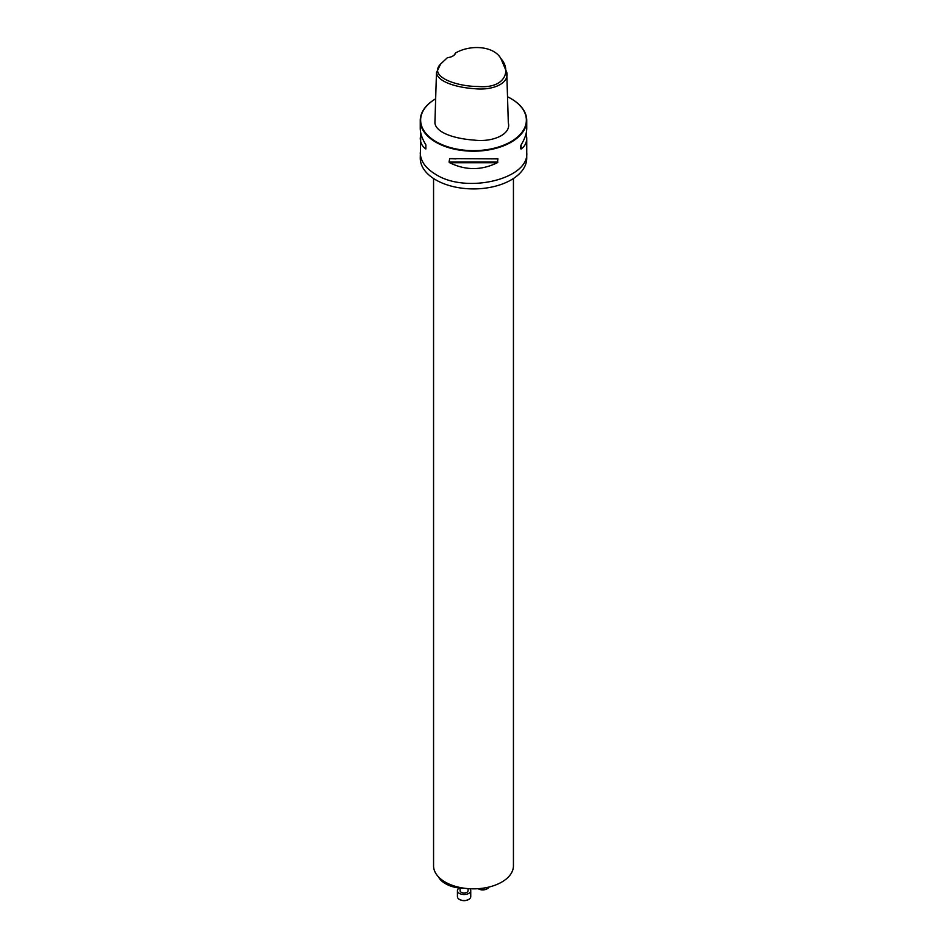<?xml version="1.0" encoding="UTF-8"?>
<svg xmlns="http://www.w3.org/2000/svg" width="947" height="947" viewBox="0 0 947 947"><rect width="100%" height="100%" fill="white"/><g stroke="black" fill="none" stroke-linecap="round" stroke-linejoin="round"><path stroke-width="1.42" d="M464.468 888.25A25.723 14.856 180 0 1 445.895 883.906L445.895 883.906A25.723 14.856 180 0 1 445.587 883.717M513.44 178.498L513.44 865.795A39.94 23.059 180 0 1 488.782 887.09A39.94 23.059 180 0 1 445.256 882.095A39.94 23.059 180 0 1 433.56 865.795L433.56 178.498M438.473 876.875A26.623 15.377 0 0 0 445.256 883.539A26.623 15.377 0 0 0 462.905 888.026M445.256 883.539L445.895 883.906L445.256 883.539M468.078 888.641L468.078 890.677A3.989 2.308 180 0 1 465.616 892.808A3.989 2.308 180 0 1 461.26 892.311A3.989 2.308 180 0 1 460.088 890.677L460.088 888.073M459.331 888.002A6.653 3.847 0 0 0 457.425 890.677A6.653 3.847 0 0 0 464.089 894.524A6.653 3.847 0 0 0 470.742 890.677A6.653 3.847 0 0 0 469.842 888.748M457.425 890.677L457.425 896.655A6.653 3.847 0 0 0 459.378 899.378A6.653 3.847 0 0 0 468.789 899.378A6.653 3.847 0 0 0 470.742 896.655L470.742 890.677M468.54 899.52A5.99 3.457 180 0 1 468.327 899.65A5.99 3.457 180 0 1 459.851 899.65A5.99 3.457 180 0 1 459.626 899.52M487.184 888.76A5.99 3.457 180 0 1 486.959 888.89A5.99 3.457 180 0 1 478.484 888.89L478.152 888.688A6.653 3.847 0 0 0 487.433 888.617A6.653 3.847 0 0 0 489.09 887.019M420.255 152.739C420.48 161.168 425.677 168.412 435.857 174.473C466.35 194.088 529.195 179.054 526.745 152.739L526.745 158.173A53.245 30.742 180 0 1 473.5 188.915A53.245 30.742 180 0 1 420.255 158.173L420.811 133.172M455.614 52.937C471.061 44.107 494.18 46.214 500.892 58.584C511.487 70.362 505.414 89.042 477.797 86.485C457.01 86.497 427.949 76.825 440.675 63.97L447.481 57.625A9.719 5.611 180 0 0 452.879 56.051A9.719 5.611 180 0 0 455.614 52.937L455.211 53.281A9.316 5.386 0 0 1 452.737 56.133M500.892 58.584L506.763 72.327C509.545 83.466 492.547 90.758 474.269 88.663C458.395 87.692 437.739 82.365 436.46 72.635L440.675 63.97M506.763 72.327L508.314 122.85C511.51 134.273 492.653 142.476 474.127 140.097C457.839 139.008 436.567 133.906 434.91 123.157L436.46 72.635M425.866 144.855L425.866 148.975L425.866 144.855C422.161 138.771 420.279 133.314 420.255 128.461L420.255 120.447A53.245 30.742 0 0 1 435.656 98.819A52.854 30.517 0 0 0 436.129 141.707A52.854 30.517 0 0 0 510.871 141.707A52.854 30.517 0 0 0 510.871 98.547A52.854 30.517 0 0 0 507.521 96.772M425.866 148.975C422.161 146.394 420.279 142.689 420.255 137.871M526.189 133.172L526.745 137.871C526.721 142.689 524.839 146.394 521.134 148.975L521.134 144.855C524.839 138.771 526.721 133.314 526.745 128.461L526.745 120.447A53.245 30.742 0 0 0 511.155 98.713A53.245 30.742 0 0 0 511.013 98.63M520.803 148.88L520.803 145.708M420.255 120.447A53.245 30.742 0 0 0 435.845 142.192A53.245 30.742 0 0 0 493.872 148.857A53.245 30.742 0 0 0 526.745 120.447M497.305 162.73C481.431 170.531 465.569 170.531 449.695 162.73L449.044 162.067L449.695 158.611L497.956 158.895L497.305 162.73L449.695 162.73M497.305 158.611L491.091 158.895M455.909 158.895L449.695 158.611M521.134 148.975L521.134 144.855M449.044 162.067L497.956 162.067M526.745 152.739L526.745 137.871"/></g></svg>
